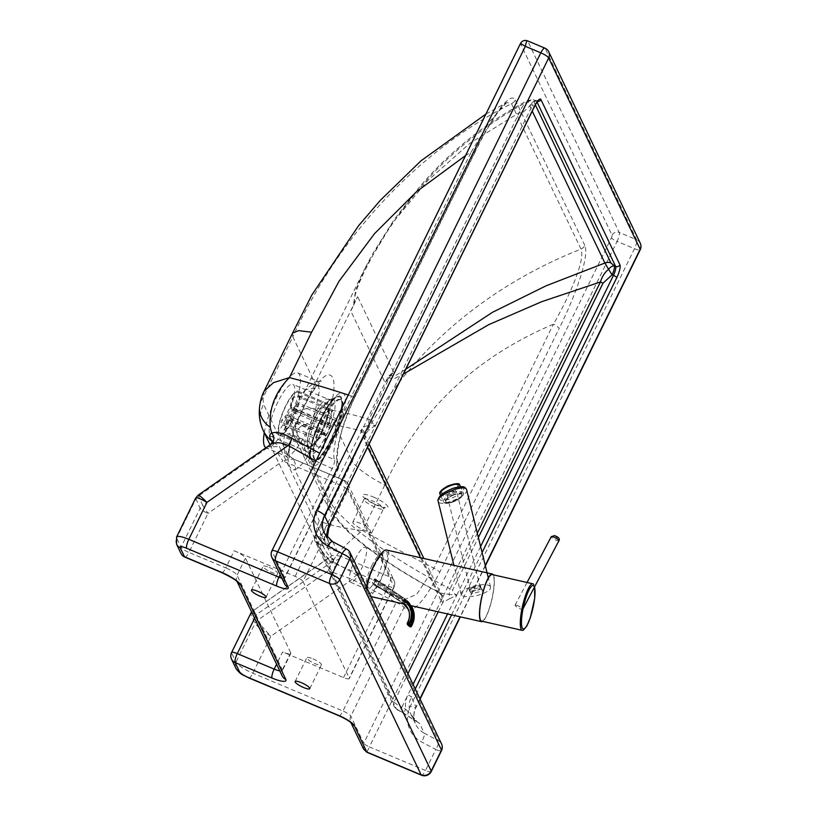 <?xml version="1.0" encoding="UTF-8"?>
<svg xmlns="http://www.w3.org/2000/svg" width="816" height="816" viewBox="0 0 816 816"><rect width="100%" height="100%" fill="white"/><g stroke="black" fill="none" stroke-linecap="round" stroke-linejoin="round"><path stroke-width="0.61" stroke-dasharray="4.08 3.06" d="M527.483 40.82L527.758 41.137A5.426 5.12 -25.6 0 0 520.588 43.87L520.506 43.432M363.712 749.384L363.783 743.254A5.426 1.163 -153.9 0 0 369.403 746.915L366.874 752.26M254.612 618.263L256.397 614.621L331.296 562.193L328.032 558.256L253.133 610.684L256.397 614.621A7.599 1.632 -153.9 0 0 252.256 613.316M366.058 526.045L371.494 533.307L368.761 531.706A10.853 2.326 26.1 0 1 357.908 526.952A10.853 2.326 26.1 0 1 352.828 522.067A10.853 2.326 26.1 0 1 366.058 526.045L344.301 480.553A7.599 1.938 112.8 0 0 343.975 480.216L294.566 459.469L344.301 480.553A7.599 7.16 154.4 0 1 347.81 490.069L394.016 586.704A7.599 7.16 -25.6 0 0 394.097 580.584A7.599 7.599 0 0 1 394.067 587.204L349.279 678.626A7.599 1.632 26.1 0 0 349.228 678.127L394.016 586.704A7.599 1.632 26.1 0 1 394.067 587.204A7.599 1.632 26.1 0 1 388.345 586.143L331.296 562.193C337.957 560 341.282 558.113 341.292 556.522C336.641 555.237 333.428 555.064 331.673 556.022L253.133 610.684A7.599 7.599 0 0 0 251.644 612.051M250.665 613.561A7.599 1.632 -153.9 0 0 250.716 614.06A7.599 7.16 -25.6 0 1 253.256 611.113L257.632 620.252C259.712 623.893 264.149 629.218 270.943 636.235C262.609 631.013 257.326 626.668 255.092 623.2L250.716 614.06L231.611 653.045A7.599 1.632 26.1 0 1 231.56 652.555M277.583 452.9L282.907 460.979L207.998 513.407L202.674 505.328L281.234 450.534L279.317 446.525L272.065 441.028M295.086 459.887L294.566 459.469C292.424 458.847 288.538 459.357 282.907 460.979L339.946 484.939A7.599 1.632 26.1 0 1 347.81 490.069L303.022 581.482L349.228 678.127M293.78 459.061L281.234 450.534L331.673 556.022L328.165 558.685M176.582 544.252A7.599 7.16 154.4 0 1 176.664 538.132L181.03 547.271L200.134 508.286A7.599 1.632 -153.9 0 0 207.998 513.407L188.894 552.401L225.808 567.895L234.202 550.759L295.157 576.361A7.599 1.632 26.1 0 1 303.022 581.482M270.218 444.751L268.709 446.913L279.317 446.525M349.279 678.626A7.599 1.632 26.1 0 1 343.546 677.566L282.601 651.974L276.593 664.224M352.828 522.067L364.007 499.249L364.099 497.311L374.054 503.921L384.979 507.542L383.5 508.807A10.853 2.326 -153.9 0 0 372.188 500.759A10.853 2.326 -153.9 0 0 364.007 499.249A10.853 2.326 -153.9 0 0 369.087 504.135A10.853 2.326 -153.9 0 0 379.94 508.888A10.853 2.326 -153.9 0 0 383.5 508.807L371.484 533.287L394.097 580.584A7.599 7.16 -25.6 0 0 390.517 577.198L341.292 556.522M355.266 559.042A18.992 4.855 -67.2 0 1 365.344 547.25A18.992 4.855 -67.2 0 1 362.467 566.641A18.992 4.855 -67.2 0 1 350.635 582.267A18.992 4.855 -67.2 0 1 355.266 559.042M231.53 659.175A7.599 7.16 154.4 0 1 231.611 653.045L235.987 662.194A16.279 3.488 -153.9 0 0 252.838 673.18L342.965 711.022L396.158 602.443L352.226 579.34L332.53 572.312A7.599 5.141 -65.9 0 0 333.163 561.673C328.328 559.419 326.767 558.297 328.46 558.307A32.558 30.692 154.4 0 1 318.944 547.046L328.083 558.919L328.46 558.307L333.601 560.041L331.673 556.022M333.601 560.041L328.032 570.976L332.53 572.312M198.115 495.22L202.674 505.328A7.599 7.16 154.4 0 0 200.134 508.286L195.646 498.086M248.809 677.902A7.599 1.938 -67.2 0 0 252.838 673.18L270.943 636.235L352.226 579.34A7.599 2.203 -56.5 0 1 357.153 575.178L374.972 585.643L400.564 598.026L403.033 600.311L416.782 594.272L433.888 568.15L553.401 324.207A7.599 1.632 26.1 0 1 559.195 328.379L439.681 572.332C423.004 603.86 411.111 615.601 404.032 607.563A7.599 1.632 26.1 0 0 396.158 602.443A7.599 1.958 -66.5 0 1 400.279 597.751A7.599 1.958 -66.5 0 1 400.564 598.026A7.599 7.211 150.1 0 1 404.032 607.563L350.829 716.152A7.599 7.16 -25.6 0 0 350.747 722.272L350.982 722.772M333.703 559.99A32.558 30.61 69.6 0 1 322.402 522.107C329.542 525.208 342.914 528.023 362.528 530.553C347.259 542.824 337.651 552.636 333.703 559.99L333.173 561.673L357.153 575.178M338.926 715.744A7.599 1.938 -67.2 0 0 342.965 711.022A7.599 1.632 26.1 0 1 350.829 716.152L363.783 743.254L611.449 237.742A2.173 0.551 112.8 0 0 612.071 235.192L520.588 43.87L271.983 551.279L284.631 577.728A7.599 1.632 26.1 0 1 284.682 578.228C283.897 582.104 283.856 583.97 284.549 583.848A7.599 7.16 154.4 0 1 284.631 577.728L337.834 469.139A7.599 7.109 -21.6 0 0 334.438 459.745A7.599 1.958 -66.5 0 1 332.153 468.578L280.174 574.688M355.317 395.913L474.841 151.96A7.599 1.632 26.1 0 1 474.892 152.459L355.368 396.413A7.599 1.632 26.1 0 0 355.317 395.913C340.782 425.177 333.112 459.224 337.834 469.139A7.599 1.632 26.1 0 1 337.885 469.639A7.599 7.599 0 0 0 338.12 463.498A7.599 7.109 -21.6 0 0 338.12 463.498C336.6 459.367 337.222 451.003 339.997 438.416C341.404 430.216 350.401 405.521 355.368 396.403A7.599 1.632 26.1 0 1 351.614 396.097C338.875 421.77 331.388 451.391 334.438 459.745L319.729 453.237M264.078 391.262L262.966 397.831L263.558 404.257A32.558 30.692 -25.6 0 0 263.211 430.491M272.065 441.272A32.558 30.692 -25.6 0 0 272.728 441.752M305.368 389.569A40.698 10.394 112.8 0 0 283.132 444.322L285.794 456.134L288.609 455.797A40.698 10.394 112.8 0 0 315.384 410.519L319.474 390.334L316.883 380.909L305.368 389.569L315.221 388.232L316.19 385.703L292.832 336.875L262.966 397.831A32.558 24.429 5.3 0 0 259.58 406.909M234.202 550.759A10.853 2.326 26.1 0 1 245.443 558.093L290.71 652.769A10.853 2.326 26.1 0 1 290.782 653.483A10.853 2.326 26.1 0 1 282.601 651.974M312.803 461.213A6.508 6.283 98.9 0 1 312.793 466.191A39.596 10.118 112.8 0 0 342.016 419.057A39.596 10.118 112.8 0 0 332.744 399.656A39.596 10.118 112.8 0 0 309.57 459.469A6.508 5.498 -1.8 0 0 310.274 456.827A6.508 5.498 -1.8 0 0 310.274 456.817A6.508 5.498 -1.8 0 0 309.958 455.267A34.996 8.935 -67.2 0 1 319.26 421.464A34.996 8.935 -67.2 0 1 336.692 396.76A34.996 8.935 -67.2 0 1 336.161 426.911A34.996 8.935 -67.2 0 1 312.803 461.213L310.6 459.102L309.958 455.267M420.485 557.716L441.262 601.188A7.599 7.16 -25.6 0 0 437.753 591.682L360.917 430.981L361.559 429.257C362.406 427.472 364.681 426.248 368.373 425.564L369.046 419.414L519.404 112.516C521.332 107.437 524.27 103.683 528.217 101.235L530.92 105.029L521.822 113.404A7.599 1.632 -153.9 0 0 519.404 112.516L469.955 143.259L427.431 180.866L392.037 223.513L364.303 269.647L355.664 289.966L353.328 305.867L357.592 296.626L294.015 426.931L328.348 498.729L387.661 377.675L389.089 375.768L395.74 375.472L405.797 369.199M277.919 401.9A28.223 7.211 112.8 0 0 271.045 436.407A28.223 7.211 112.8 0 0 288.619 413.182A28.223 7.211 112.8 0 0 292.903 384.377A28.223 7.211 112.8 0 0 277.919 401.9M283.132 444.322A10.853 7.956 -173.7 0 1 289.068 452.39A10.853 7.956 -173.7 0 1 287.956 455.267A51.551 13.168 -67.2 0 1 316.19 385.815M288.609 455.797A10.853 10.129 66.2 0 1 294.902 469.792C290.333 470.342 288.017 465.497 287.956 455.267L263.558 404.257M315.384 410.519C321.524 412.774 326.012 413.365 328.858 412.294L328.909 412.315C339.813 378.583 332.245 362.681 316.19 385.703M474.841 151.96C488.468 123.359 509.398 89.617 515.304 99.991A7.599 7.16 154.4 0 1 511.469 103.683C415.028 152.215 336.702 239.761 292.832 336.875L292.536 333.173M485.908 114.056L506.716 102.551L511.469 103.683L581.002 249.104C585.796 259.753 568.395 298.381 553.401 324.207C474.433 357.847 418.22 411.499 384.764 485.163C366.874 475.565 356.041 467.558 352.267 461.152L352.257 461.142C395.301 362.294 480.369 288.833 581.002 249.104A7.599 7.16 -25.6 0 0 584.848 245.412C589.784 257.744 573.209 300.563 559.195 328.379M270.076 444.853L318.944 547.046A32.558 30.692 154.4 0 1 318.934 547.036A32.558 30.692 154.4 0 1 319.291 520.812L322.402 522.107L352.267 461.152L328.909 412.315M264.272 432.715A40.698 10.394 -67.2 0 1 276.124 398.147A40.698 10.394 -67.2 0 1 297.728 372.861A40.698 10.394 -67.2 0 1 296.035 402.4A40.698 10.394 -67.2 0 1 266.22 447.913A40.698 10.394 -67.2 0 1 265.904 447.76M441.262 601.188L442.894 602.3A7.599 7.293 -92.9 0 0 439.824 592.926L438.916 592.589L441.344 595.068A7.599 7.16 -25.6 0 0 441.344 595.068L423.861 558.491M521.822 113.404L371.453 420.301A7.599 1.632 -153.9 0 0 369.046 419.414A174.522 37.403 26.1 0 0 292.862 415.477A174.522 37.403 26.1 0 0 294.015 426.931A10.853 10.231 -25.6 0 0 293.893 435.673A10.853 10.231 -25.6 0 0 299.023 440.507A163.669 35.078 -153.9 0 1 360.917 430.981A7.599 7.16 154.4 0 1 364.426 440.487L367.608 447.148M438.916 592.589L438.906 592.589C396.739 569.843 365.109 548.301 344.026 527.952L331.061 512.519L328.236 507.481A10.853 10.231 154.4 0 1 328.348 498.729A174.522 37.403 26.1 0 0 450.075 588.866L449.086 594.364L439.824 592.926L437.753 591.682A163.669 35.078 -153.9 0 1 333.356 512.315A10.853 10.231 154.4 0 1 328.236 507.481L293.893 435.673C290.343 427.043 289.996 420.311 292.862 415.477L364.303 269.647M361.559 429.257A7.599 6.191 -179 0 1 364.721 434.377A7.599 6.191 -179 0 1 364.721 434.398A7.599 6.191 -179 0 1 363.905 437.101L364.426 440.487M438.223 611.837L442.894 602.3L449.463 598.832A7.599 3.315 -85.5 0 0 449.086 594.364L456.817 595.068L447.566 613.958M329.195 525.555A3.254 0.694 26.1 0 1 326.737 525.106A24.959 23.531 154.4 0 0 324.646 539.549C327.022 543.966 331.296 548.015 337.467 551.687L322.657 545.731A5.426 1.489 118.1 0 1 324.646 539.549L320.698 537.438L375.635 425.299L368.373 425.564A7.599 4.733 -109.9 0 1 368.74 430.042L364.619 435.04L315.047 536.214C315.588 535.633 317.475 536.041 320.698 537.438A5.426 1.489 118.1 0 0 318.709 543.629L317.179 543.293L396.168 708.492L398.33 710.134A5.426 1.489 118.1 0 0 398.545 710.369A5.426 1.489 118.1 0 0 401.88 707.207C397.759 705.238 395.168 703.474 394.097 701.903L315.098 536.704A5.426 5.12 -25.6 0 0 317.179 543.293M449.463 598.832L456.817 595.068C454.359 594.048 452.962 592.375 452.635 590.07L478.38 537.53M371.453 420.301C371.78 422.606 373.177 424.279 375.635 425.299L368.74 430.042M398.33 710.134L402.278 712.235A5.426 1.489 118.1 0 0 402.482 712.47A5.426 1.489 118.1 0 0 402.492 712.47A5.426 1.489 118.1 0 0 405.827 709.318L401.88 707.207L407.918 694.875A3.254 0.694 26.1 0 1 411.295 697.078L415.262 688.959M402.278 712.235L419.587 723.415L417.364 721.997L405.827 709.318A24.959 23.531 -25.6 0 1 407.918 694.875L413.069 684.369M535.327 104.866L533.705 101.47A7.599 7.16 -25.6 0 0 527.656 101.531L532.236 111.119M533.705 101.47L535.276 100.643A7.599 6.528 94.4 0 0 532.593 99.736A7.599 6.528 94.4 0 0 532.583 99.736A7.599 6.528 94.4 0 0 528.217 101.235L527.656 101.531L528.217 101.235M389.089 375.768L393.577 371.861L385.142 382.806L350.809 311.008L353.328 305.867M354.481 303.389C353.002 293.168 364.711 270.004 374.483 252.44C385.407 233.203 398.126 214.669 412.621 196.85C443.629 158.069 481.97 126.296 527.656 101.531M387.661 377.675L393.873 378.787L403.441 374.024M312.946 658.849A8.14 1.744 26.1 0 1 321.433 664.877A8.14 1.744 26.1 0 1 313.354 662.857A8.14 1.744 26.1 0 1 306.806 657.716A8.14 1.744 26.1 0 1 312.946 658.849M269.239 567.426A8.14 1.744 26.1 0 1 277.715 573.464A8.14 1.744 26.1 0 1 269.637 571.445A8.14 1.744 26.1 0 1 263.099 566.294A8.14 1.744 26.1 0 1 269.239 567.426M506.716 102.551L501.106 107.998L494.425 117.198C487.774 127.541 481.256 139.291 474.892 152.459A7.599 1.632 26.1 0 1 471.128 152.153L351.614 396.097A414.538 88.842 -153.9 0 0 348.269 394.995M506.705 102.561L489.896 121.268L471.128 152.153L465.579 155.54M523.331 630.136A23.878 5.12 102.8 0 0 532.552 608.216A23.878 5.12 102.8 0 0 533.705 584.45L534.653 586.704M481.613 621.129A23.878 5.12 102.8 0 0 491.895 598.975A23.878 5.12 102.8 0 0 492.191 574.566M493.262 574.801A24.419 5.233 -77.2 0 1 492.007 599.005A24.419 5.233 -77.2 0 1 482.684 621.374M366.486 586.949L366.639 594.701L367.924 595.864C375.401 598.781 395.046 550.729 386.662 550.035M516.528 605.237A4.345 0.898 -152.2 0 0 515.069 605.197A4.345 0.898 -152.2 0 0 518.486 608.012A4.345 0.898 -152.2 0 0 522.74 609.256A4.345 0.898 -152.2 0 0 520.781 607.288A4.345 0.898 -152.2 0 0 516.528 605.237M470.618 591.988L481.97 588.917L480.206 585.215L468.843 588.285L471.107 593.977L469.333 590.274L480.695 587.214L482.47 590.917L471.107 593.977M482.47 590.917L481.97 588.917M480.695 587.214L480.206 585.215M469.333 590.274L468.843 588.285M474.596 587.163A5.08 1.663 166.2 0 0 470.393 589.907A5.08 1.663 166.2 0 0 475.728 590.305A5.08 1.663 166.2 0 0 480.267 587.479A5.08 1.663 166.2 0 0 480.226 587.367A5.08 1.663 166.2 0 0 474.596 587.163M466.64 489.835C468.904 495.944 439.049 507.96 438.172 501.31M456.603 491.405C452.747 490.804 449.606 492.201 447.168 495.587C447.474 497.831 457.399 493.558 456.644 491.507L456.603 491.405M490.457 586.735A15.198 4.967 166.2 0 0 474.127 585.98A15.198 4.967 166.2 0 0 461.06 594.313A15.198 4.967 166.2 0 0 478.003 595.252A15.198 4.967 166.2 0 0 490.569 587.051A15.198 4.967 166.2 0 0 490.457 586.735M409.071 626.117L409.775 625.525L410.642 626.096L409.958 626.698M407.663 624.852L407.612 624.75A1.081 1.02 154.4 0 1 407.653 623.822L409.775 625.525A18.89 17.809 154.4 0 0 404.654 602.269A2.173 0.632 -56.4 0 1 403.145 603.432L372.871 583.307A2.173 0.632 123.6 0 0 374.391 582.145L375.503 580.105L374.881 578.799L373.453 580.196A2.173 0.632 123.6 0 0 372.494 582.563L372.8 583.216A2.173 0.632 123.6 0 0 372.871 583.307M448.025 486.346A8.68 2.897 155.6 0 0 441.629 492.425A8.68 2.897 155.6 0 0 450.738 491.467A8.68 2.897 155.6 0 0 457.439 485.245A8.68 2.897 155.6 0 0 448.025 486.346M452.258 495.659A8.68 2.897 -24.4 0 1 461.672 494.567A8.68 2.897 -24.4 0 1 454.961 500.789A8.68 2.897 -24.4 0 1 445.862 501.738A8.68 2.897 -24.4 0 1 452.258 495.659M292.424 420.403A23.878 6.1 112.8 0 0 298.228 391.211A23.878 6.1 112.8 0 0 283.356 410.866A23.878 6.1 112.8 0 0 279.735 435.234A23.878 6.1 112.8 0 0 292.424 420.403M292.261 420.077A22.797 5.824 112.8 0 0 297.809 392.21A22.797 5.824 112.8 0 0 283.611 410.968A22.797 5.824 112.8 0 0 280.153 434.234A22.797 5.824 112.8 0 0 292.261 420.077M321.443 432.592A23.878 6.1 112.8 0 0 327.247 403.4A23.878 6.1 112.8 0 0 324.86 403.859A23.878 6.1 112.8 0 0 312.385 423.045A23.878 6.1 112.8 0 0 307.418 445.393A23.878 6.1 112.8 0 0 308.764 447.423A23.878 6.1 112.8 0 0 321.443 432.592M331.367 439.538A35.486 9.068 112.8 0 0 342.077 406.786A35.486 9.068 112.8 0 0 336.447 396.841A35.486 9.068 112.8 0 0 317.893 425.36A35.486 9.068 112.8 0 0 310.519 458.582A35.486 9.068 112.8 0 0 331.367 439.538M331.235 439.283A34.619 8.843 112.8 0 0 341.68 407.327A34.619 8.843 112.8 0 0 336.192 397.627A34.619 8.843 112.8 0 0 318.097 425.452A34.619 8.843 112.8 0 0 310.906 457.847A34.619 8.843 112.8 0 0 331.235 439.283M321.137 432.194A22.797 5.824 112.8 0 0 326.675 404.328A22.797 5.824 112.8 0 0 324.401 404.777A22.797 5.824 112.8 0 0 312.487 423.096A22.797 5.824 112.8 0 0 307.744 444.424A22.797 5.824 112.8 0 0 309.029 446.362A22.797 5.824 112.8 0 0 321.137 432.194M285.906 427.135C285.539 430.001 286.783 432.184 289.66 433.684A22.797 5.824 -67.2 0 1 288.772 434.581C285.906 433.082 284.651 430.899 285.029 428.033A17.36 4.437 112.8 0 0 285.906 427.135L288.089 418.078A6.508 1.663 112.8 0 0 291.322 411.448L295.759 406.939A17.36 4.437 112.8 0 0 296.188 405.144C297.82 403.9 300.166 403.828 303.236 404.93A22.797 5.824 -67.2 0 1 302.807 406.725C299.737 405.634 297.391 405.705 295.759 406.939M322.636 448.8A22.797 5.824 112.8 0 0 323.524 447.902L326.788 434.336A6.508 1.663 112.8 0 0 330.021 427.696L336.671 420.954A22.797 5.824 112.8 0 0 337.1 419.149L330.449 425.901L291.751 409.642A6.508 1.663 112.8 0 0 291.445 407.194A6.508 1.663 112.8 0 0 290.649 407.419L329.348 423.667L332.602 410.101L298.748 395.882L293.913 396.464L292.822 398.361A17.36 4.437 112.8 0 0 291.944 399.259L289.762 408.316A6.508 1.663 112.8 0 0 286.528 414.946L325.227 431.195L318.577 437.947L284.713 423.728C281.908 422.362 281.03 420.934 282.091 419.455A17.36 4.437 112.8 0 0 281.653 421.26L286.09 416.752A6.508 1.663 112.8 0 0 286.406 419.2A6.508 1.663 112.8 0 0 287.201 418.975L325.9 435.224L322.636 448.8L288.772 434.581M287.201 418.975L285.029 428.033M323.524 447.902L289.66 433.684M318.577 437.947A22.797 5.824 112.8 0 0 318.138 439.753L284.284 425.534C281.469 424.167 280.602 422.739 281.653 421.26L282.091 419.455L286.528 414.946M291.944 399.259L292.822 397.576L297.86 396.78A22.797 5.824 -67.2 0 1 298.748 395.882M290.649 407.419L292.822 398.361M332.602 410.101A22.797 5.824 112.8 0 0 331.724 410.999L297.86 396.78M336.671 420.954L302.807 406.725M330.021 427.696L291.322 411.448M337.1 419.149L303.236 404.93M331.724 410.999L328.46 424.565L289.762 408.316M330.449 425.901A6.508 1.663 112.8 0 0 330.143 423.443A6.508 1.663 112.8 0 0 329.348 423.667M318.138 439.753L324.799 433L286.09 416.752M296.188 405.144L291.751 409.642M328.46 424.565A6.508 1.663 112.8 0 0 325.227 431.195M326.788 434.336L288.089 418.078M332.306 439.232A32.558 8.313 112.8 0 0 340.231 399.432A32.558 8.313 112.8 0 0 319.954 426.227A32.558 8.313 112.8 0 0 315.017 459.469A32.558 8.313 112.8 0 0 332.306 439.232M324.799 433A6.508 1.663 112.8 0 0 325.105 435.458A6.508 1.663 112.8 0 0 325.9 435.224M333.101 439.569A32.558 8.313 112.8 0 0 342.261 413.62A32.558 8.313 112.8 0 0 341.027 399.758A32.558 8.313 112.8 0 0 322.198 423.239A32.558 8.313 112.8 0 0 314.425 458.347A32.558 8.313 112.8 0 0 315.812 459.806A32.558 8.313 112.8 0 0 326.573 450.983A32.558 8.313 112.8 0 0 333.101 439.569M544.843 48.113A7.599 1.938 -67.2 0 1 545.17 48.45L527.758 41.137L619.242 232.458L636.653 239.771L545.17 48.45A7.599 7.16 -25.6 0 1 548.76 51.836M431.246 771.538A7.599 1.632 -153.9 0 1 425.513 770.477L435.795 749.506L421.495 741.877A29.305 27.632 154.4 0 1 410.295 706.309L634.481 248.717L617.069 241.403L369.403 746.915L425.513 770.477A7.599 1.938 -67.2 0 1 421.484 775.2M328.032 570.976L257.632 620.252A7.599 7.16 -25.6 0 0 255.092 623.2L235.987 662.194A7.599 7.16 -25.6 0 0 235.906 668.314M350.758 722.313A7.599 7.16 -25.6 0 0 351.043 722.833M271.901 557.399A7.599 7.16 -25.6 0 1 271.983 551.279A7.599 1.632 26.1 0 1 271.932 550.78M640.244 243.158A7.599 7.16 -25.6 0 0 636.653 239.771A7.599 1.938 112.8 0 1 634.481 248.717A7.599 1.632 -153.9 0 0 640.213 249.778M441.558 743.947A7.599 7.16 -25.6 0 0 438.569 740.846A7.599 2.081 118.1 0 1 435.795 749.506A7.599 1.632 -153.9 0 0 441.527 750.567M612.071 235.192A5.426 5.12 -25.6 0 1 619.242 232.458A7.599 1.938 -67.2 0 1 617.069 241.403A5.426 1.163 26.1 0 1 611.449 237.742M184.865 557.114A7.599 1.938 -67.2 0 0 188.894 552.401A7.599 1.632 26.1 0 1 181.03 547.271A7.599 7.16 -25.6 0 0 180.948 553.391M176.552 537.061A16.279 3.488 -153.9 0 0 176.664 538.132L195.758 499.137A7.599 7.16 154.4 0 1 198.298 496.189L268.709 446.913M315.874 461.101L332.153 468.578A7.599 1.632 26.1 0 0 337.885 469.639L284.682 578.228A7.599 1.632 26.1 0 1 281.846 578.197M221.768 572.618A7.599 1.938 112.8 0 0 225.808 567.895A10.853 2.326 26.1 0 1 237.048 575.229L282.316 669.905A7.599 7.16 -25.6 0 0 282.234 676.025C281.591 675.974 281.642 674.169 282.387 670.619A10.853 2.326 26.1 0 1 279.786 670.905M295.157 576.361L339.946 484.939A7.599 1.938 112.8 0 1 343.975 480.216A7.599 7.599 0 0 1 347.891 483.939L370.505 531.247M343.546 677.566L388.345 586.143A7.599 1.938 112.8 0 0 390.517 577.198L368.761 531.706M515.304 99.991L584.848 245.412M237.17 581.747A7.599 7.16 154.4 0 1 237.048 575.229L245.443 558.093M290.71 652.769L282.316 669.905A10.853 2.326 26.1 0 1 282.387 670.619L290.782 653.483M373.116 496.924A14.107 3.019 26.1 0 1 387.059 507.868A14.107 3.019 26.1 0 1 365.272 498.719A14.107 3.019 26.1 0 1 373.116 496.924M299.023 440.507L333.356 512.315M317.138 417.914A30.131 7.691 112.8 0 0 308.346 452.982A30.131 7.691 112.8 0 0 310.274 454.879A30.131 7.691 112.8 0 0 330.378 425.35A30.131 7.691 112.8 0 0 330.837 399.401A30.131 7.691 112.8 0 0 317.138 417.914M313.303 416.762A28.223 7.211 -67.2 0 1 328.287 399.238A28.223 7.211 -67.2 0 1 324.013 428.043A28.223 7.211 -67.2 0 1 306.439 451.268A28.223 7.211 -67.2 0 1 313.303 416.762M328.858 412.294A51.551 13.168 -67.2 0 1 294.902 469.792L319.291 520.812M396.168 708.492A5.426 5.12 154.4 0 1 394.036 706.279C396.392 709.145 397.892 710.512 398.545 710.369L417.374 721.997L411.06 714.561A21.706 20.461 154.4 0 0 419.587 723.415L424.269 733.217L438.569 740.846L347.086 549.525A7.599 7.16 154.4 0 1 350.064 552.626M332.489 541.569A7.599 2.081 -61.9 0 1 332.785 541.895L347.086 549.525A7.599 2.081 118.1 0 0 346.79 549.199M322.657 545.731L318.709 543.629M332.785 541.895L337.467 551.687A21.706 20.461 -25.6 0 1 328.94 542.834L324.258 533.042A21.706 20.461 154.4 0 0 332.785 541.895M364.721 434.377L315.047 536.214C314.384 538.917 314.374 540.539 315.047 541.079L394.036 706.279A5.426 5.12 154.4 0 1 394.097 701.903L407.939 673.649M327.287 537.54A21.706 20.461 -25.6 0 0 328.94 542.834L327.308 537.56M374.146 566.192A22.246 5.681 112.8 0 0 370.658 593.13A22.246 5.681 112.8 0 0 387.223 559.327A22.246 5.681 112.8 0 0 374.146 566.192M485.255 565.457L460.102 616.804M419.944 698.761L415.976 706.87A7.599 1.632 26.1 0 1 416.027 707.37A7.599 1.632 26.1 0 1 410.295 706.309M420.097 699.067L416.027 707.37C413.324 713.215 413.233 718.876 415.742 724.353L411.06 714.561A21.706 20.461 154.4 0 1 411.295 697.078L415.976 706.87A21.706 20.461 -25.6 0 0 415.742 724.353A21.706 20.461 -25.6 0 0 424.269 733.217A7.599 2.081 -61.9 0 1 421.495 741.877M480.593 546.536L456.817 595.068M451.564 614.866L482.083 552.575M537.571 101.449A3.254 3.07 154.4 0 1 536.632 101.215L537.05 102.102M534.725 106.049A3.254 0.694 26.1 0 1 532.267 105.59A7.599 1.938 -67.2 0 1 536.306 100.878A7.599 1.938 -67.2 0 1 536.632 101.215L535.276 100.643A7.599 1.938 112.8 0 0 534.949 100.307A7.599 1.938 112.8 0 0 530.92 105.029L532.267 105.59L375.635 425.299M477.329 533.236L450.075 588.866A7.599 1.632 -153.9 0 0 452.635 590.07M393.577 371.861L357.592 296.626M384.764 485.163L362.528 530.553A414.538 88.842 -153.9 0 0 433.888 568.15A7.599 1.632 26.1 0 1 439.681 572.332M371.708 565.957A18.992 4.855 -67.2 0 1 381.796 554.156A18.992 4.855 -67.2 0 1 378.91 573.546A18.992 4.855 -67.2 0 1 367.088 589.183A18.992 4.855 -67.2 0 1 371.708 565.957M554.921 535.806L557.308 537.785L554.921 535.806M558.96 540.702A4.345 0.898 27.8 0 1 554.707 539.468A4.345 0.898 27.8 0 1 551.279 536.642M463.59 488.213C461.336 483.184 437.029 494.292 439.528 499.198C441.782 504.227 466.089 493.119 463.59 488.213M407.449 622.985A16.718 15.769 154.4 0 1 407.347 623.169L407.653 623.822A16.718 15.769 -25.6 0 0 408.337 609.379A16.718 15.769 -25.6 0 0 408.173 609.052L408.031 608.726M375.503 580.105L405.705 600.178L405.226 601.372A20.074 18.931 -25.6 0 1 410.642 626.096L411.356 626.351M372.494 582.563L402.757 602.687A2.173 0.632 -56.4 0 1 403.716 600.321L373.453 580.196M374.085 579.329L404.287 599.413L405.042 598.832L405.705 600.178A21.165 19.951 154.4 0 1 412.376 607.818M405.226 601.372L375.023 581.288M374.85 578.758L405.042 598.832L411.754 606.523A21.165 19.951 -25.6 0 0 405.083 598.873L374.881 578.799M404.654 602.269L374.391 582.145M403.073 603.34L372.8 583.216M459.847 485.285A10.853 3.621 -24.4 0 1 451.452 493.058A10.853 3.621 -24.4 0 1 440.079 494.251M447.841 486.03A9.772 3.254 155.6 0 0 442.741 493.833A9.772 3.254 155.6 0 0 458.041 486.642A9.772 3.254 155.6 0 0 447.841 486.03M451.462 494.108A10.853 3.621 155.6 0 0 443.465 501.707A10.853 3.621 155.6 0 0 454.838 500.514A10.853 3.621 155.6 0 0 463.223 492.731A10.853 3.621 155.6 0 0 451.462 494.108M452.074 495.353A9.772 3.254 -24.4 0 1 462.264 495.955A9.772 3.254 -24.4 0 1 446.964 503.146A9.772 3.254 -24.4 0 1 452.074 495.353M284.284 425.534A22.797 5.824 -67.2 0 1 284.713 423.728M403.838 600.933A7.599 7.599 0 0 0 400.279 597.751L374.993 585.653L403.838 600.933M328.073 558.919C330.48 561.184 330.959 564.172 329.501 567.895M271.952 440.314L276.236 444.618M271.045 436.407L306.439 451.268L308.346 452.982L310.6 459.102L310.274 456.817C308.009 443.516 330.409 397.055 336.692 396.76L330.837 399.401L328.287 399.238L292.903 384.377M315.221 388.232C303.94 402.665 290.414 436.091 289.068 452.39L289.364 459.286L285.794 456.134L266.22 447.913M297.728 372.861L316.883 380.909C316.71 381.49 321.524 381.48 321.555 381.123L315.343 388.059M369.128 444.047L364.721 434.398M485.357 565.855L460.367 616.865M538.172 100.868L534.949 100.307A7.599 7.599 0 0 0 532.593 99.736L527.105 100.715C484.796 123.481 448.749 152.49 418.955 187.731L394.403 219.259L372.402 254.215L364.324 269.606M350.635 582.267L367.812 589.774L367.812 585.429C368.669 579.829 370.78 573.485 374.167 566.406C380.766 553.738 382.939 554.401 382.735 554.258L365.344 547.25M266.057 597.261L277.715 573.464M251.44 590.101L263.099 566.294M309.774 688.673L321.433 664.877M295.147 681.513L306.806 657.716M367.924 595.864L371.086 596.588M404.032 604.064L411.346 605.727M522.74 609.256L523.087 608.614M515.069 605.197L527.065 582.481M490.569 587.051L488.305 577.85M461.06 594.313L453.92 565.315M480.267 587.479L456.644 491.507M470.393 589.907L447.168 495.587M440.65 495.526L443.465 501.707C444.526 502.931 445.587 505.563 457.541 499.943C462.499 496.72 464.386 494.312 463.223 492.731L460.469 486.673M441.629 492.425L445.862 501.738M457.439 485.245L461.672 494.567M279.735 435.234L308.764 447.423M298.228 391.211L327.247 403.4M307.418 445.393L310.519 458.582M324.86 403.859L336.447 396.841M307.744 444.424L310.906 457.847M324.401 404.777L336.192 397.627M280.153 434.234L309.029 446.362M297.809 392.21L326.675 404.328M292.822 397.576L293.913 396.464M330.143 423.443L291.445 407.194M325.105 435.458L286.406 419.2M315.017 459.469L315.812 459.806M340.231 399.432L341.027 399.758M342.261 413.62L334.091 437.968L326.573 450.983"/><path stroke-width="1.22" d="M520.506 43.432L271.932 550.78A7.599 1.632 26.1 0 1 277.664 551.84A7.599 1.938 112.8 0 0 275.492 560.786L329.674 583.542A7.599 1.938 -67.2 0 1 331.847 574.586L277.664 551.84L525.331 46.328C526.045 42.636 526.759 40.8 527.483 40.82C524.464 39.862 522.138 40.729 520.506 43.432L525.331 46.328L540.814 52.826A7.599 1.938 -67.2 0 1 544.843 48.113L527.483 40.82M366.874 752.27L421.484 775.2A7.599 1.938 -67.2 0 1 421.158 774.863A7.599 7.16 -25.6 0 0 431.195 771.038L339.711 579.717A7.599 7.16 154.4 0 1 329.674 583.542L421.158 774.863L366.976 752.107L363.579 749.119L366.874 752.27L354.338 725.659A15.198 3.254 -153.9 0 0 338.599 715.408L248.482 677.566A8.68 1.856 26.1 0 1 239.496 671.701L235.12 662.561A7.599 7.16 154.4 0 1 231.53 659.175L235.906 668.314A7.599 7.16 -25.6 0 0 239.496 671.701M301.288 682.645A8.14 1.744 -153.9 0 0 295.147 681.513A8.14 1.744 -153.9 0 0 301.696 686.664A8.14 1.744 -153.9 0 0 309.774 688.673A8.14 1.744 -153.9 0 0 301.288 682.645M257.57 591.233A8.14 1.744 -153.9 0 0 251.44 590.101A8.14 1.744 -153.9 0 0 257.978 595.241A8.14 1.744 -153.9 0 0 266.057 597.261A8.14 1.744 -153.9 0 0 257.57 591.233M180.173 547.638A7.599 7.16 154.4 0 1 176.582 544.252L180.948 553.391A7.599 7.16 -25.6 0 0 184.538 556.777L180.173 547.638A8.68 1.856 26.1 0 1 186.66 548.27A7.599 1.938 -67.2 0 1 188.833 539.325L206.938 502.381C201.991 497.444 199.053 495.047 198.145 495.2L195.626 498.148C196.656 497.158 200.43 498.566 206.938 502.381L288.211 445.485L315.874 461.101M319.729 453.237L291.679 438.253A7.599 2.203 -56.5 0 1 288.211 445.485C281.479 442.415 275.818 441.966 271.238 444.128A7.599 6.681 -114.2 0 0 271.657 433.041C268.719 434.744 269.066 437.651 272.728 441.752M291.679 438.253C283.427 433.245 276.757 431.511 271.657 433.041L270.269 427.339C268.801 408.653 275.176 392.068 289.394 377.604L273.513 382.633L264.078 391.262L292.556 333.152L298.636 330.633L311.63 332.214L338.946 281.398L374.391 233.794L416.701 191.536L465.579 155.54M270.218 444.751L271.238 444.128M270.076 444.853L263.211 430.491A32.558 30.692 -25.6 0 0 263.211 430.501A32.558 30.692 -25.6 0 0 272.065 441.272M259.58 406.909A32.558 24.429 5.3 0 0 259.57 406.98A32.558 24.429 5.3 0 0 259.57 406.99A32.558 24.429 5.3 0 0 270.269 427.339M265.904 447.76A40.698 10.394 -67.2 0 1 264.272 432.715M478.38 537.53L603.004 283.172L612.102 274.798L608.583 269.29A7.599 3.866 123.5 0 1 614.275 265.853L610.929 262.966A7.599 7.16 -25.6 0 0 604.88 263.027L608.583 269.29C604.86 272.228 602.147 276.451 600.433 281.969L477.329 533.236M603.004 283.172A7.599 1.632 26.1 0 1 600.433 281.969L541.753 301.665L488.855 324.605L403.441 374.024M532.236 111.119L604.88 263.027L546.016 285.835L492.599 312.232L405.797 369.199M533.705 584.45A23.878 5.12 102.8 0 0 532.838 583.797A23.878 5.12 102.8 0 0 523.301 602.881A23.878 5.12 102.8 0 0 521.149 629.258A23.878 5.12 102.8 0 0 522.271 630.36A23.878 5.12 102.8 0 0 523.331 630.136L526.82 626.015L530.339 617.712L534.674 598.516L534.653 586.704M532.838 583.797L492.191 574.566A23.878 5.12 102.8 0 0 482.654 593.65A23.878 5.12 102.8 0 0 480.491 620.027A23.878 5.12 102.8 0 0 481.613 621.129L522.271 630.36M482.684 621.374A24.419 5.233 -77.2 0 1 481.501 621.659A24.419 5.233 -77.2 0 1 480.349 620.527A24.419 5.233 -77.2 0 1 482.552 593.558A24.419 5.233 -77.2 0 1 492.313 574.036A24.419 5.233 -77.2 0 1 493.262 574.801M492.313 574.036L386.662 550.035C381.908 548.046 368.567 572.465 366.486 586.949M466.528 489.508L466.395 489.141C464.885 487.621 465.069 484.806 452.717 488.417C445.138 491.742 440.722 494.537 439.498 496.822C438.07 499.025 437.631 500.514 438.161 501.289C435.968 495.404 464.528 483.541 466.528 489.508M409.958 626.698L409.071 626.117M403.716 600.321A18.89 17.809 -25.6 0 1 408.836 623.567L408.357 624.75L409.224 625.331L409.714 624.148L407.347 623.169A1.081 1.02 -25.6 0 0 407.296 624.107L407.296 624.107A1.081 1.02 -25.6 0 0 407.643 624.495L408.357 624.75M408.979 626.056L407.949 625.148A1.081 1.02 154.4 0 1 407.612 624.76L407.347 623.169M316.628 510.418A29.305 27.632 -25.6 0 0 327.828 545.986A7.599 2.081 -61.9 0 1 332.489 541.569L324.258 533.042A21.706 20.461 154.4 0 1 324.493 515.549A7.599 1.632 26.1 0 0 316.628 510.418L540.814 52.826A7.599 1.632 26.1 0 1 548.678 57.956A7.599 7.16 -25.6 0 0 548.76 51.836A7.599 7.599 0 0 0 544.843 48.113M252.256 613.316A7.599 1.632 -153.9 0 0 250.665 613.561L231.56 652.555A7.599 1.632 26.1 0 1 237.293 653.606L254.612 618.263M350.758 722.313A7.599 7.16 -25.6 0 1 350.747 722.272L351.145 722.935C349.523 721.181 345.454 718.784 338.926 715.744L248.809 677.902A7.599 1.938 -67.2 0 1 248.482 677.566M351.043 722.833A7.599 7.16 -25.6 0 0 354.338 725.659M272.034 678.055L235.12 662.561A7.599 1.938 -67.2 0 1 237.293 653.606L274.207 669.11A7.599 1.938 112.8 0 0 272.034 678.055A18.452 3.958 -153.9 0 0 285.824 679.412L240.547 584.735A18.452 3.958 -153.9 0 0 221.452 572.281L184.538 556.777A7.599 1.938 -67.2 0 0 184.865 557.114A7.599 7.599 0 0 1 180.948 553.391M421.484 775.2A7.599 7.599 0 0 0 431.246 771.538A7.599 1.632 -153.9 0 0 431.195 771.038L441.476 750.067A7.599 7.16 -25.6 0 0 441.558 743.947L350.064 552.626A7.599 7.16 154.4 0 1 349.982 558.746A7.599 1.632 -153.9 0 0 342.118 553.615L331.847 574.586A7.599 1.632 -153.9 0 1 339.711 579.717L349.982 558.746L441.476 750.067A7.599 1.632 -153.9 0 1 441.527 750.567A7.599 7.599 0 0 0 441.558 743.947M271.901 557.399A7.599 7.16 -25.6 0 0 275.492 560.786L288.14 587.234A7.599 7.16 154.4 0 1 284.549 583.848L271.901 557.399A7.599 7.599 0 0 1 271.932 550.78M482.083 552.575L616.825 277.562A10.853 2.774 112.8 0 0 619.925 264.782L540.926 99.583A10.853 2.774 112.8 0 0 534.704 105.835L329.174 525.341L324.493 515.549L548.678 57.956L640.162 249.278A7.599 7.16 -25.6 0 0 640.244 243.158L548.76 51.836M327.828 545.986L342.118 553.615A7.599 2.081 118.1 0 1 346.79 549.199A7.599 7.599 0 0 1 350.064 552.626M186.66 548.27L276.777 586.123A7.599 1.938 -67.2 0 1 278.95 577.167L188.833 539.325A16.279 3.488 -153.9 0 0 176.552 537.061L176.582 544.252M281.846 578.197A7.599 1.632 26.1 0 1 278.95 577.167L280.174 574.688M276.777 586.123A15.198 3.254 -153.9 0 0 288.14 587.234M221.452 572.281A7.599 1.938 112.8 0 0 221.768 572.618L184.865 557.114M276.593 664.224L274.207 669.11A10.853 2.326 26.1 0 0 279.786 670.905M348.269 394.995A414.538 88.842 -153.9 0 0 289.394 377.604L311.63 332.214M237.14 581.706L282.234 676.025A7.599 7.16 -25.6 0 0 285.824 679.412M240.547 584.735A7.599 7.16 154.4 0 1 237.17 581.747M367.608 447.148L420.485 557.716M327.287 537.54A21.706 20.461 -25.6 0 1 329.174 525.341A3.254 0.694 26.1 0 1 329.195 525.555L327.308 537.56M438.223 611.837L407.939 673.649M485.357 565.855L640.213 249.778A7.599 1.632 -153.9 0 0 640.162 249.278L485.255 565.457M460.102 616.804L419.944 698.761M616.825 277.562A3.254 0.694 -153.9 0 0 613.448 275.369L480.593 546.536M447.566 613.958L413.069 684.369M415.262 688.959L451.564 614.866M619.925 264.782A3.254 3.07 154.4 0 1 615.621 266.414A7.599 1.938 -67.2 0 1 613.448 275.369L612.102 274.798A7.599 1.938 112.8 0 0 614.275 265.853L615.621 266.414L537.05 102.102M540.926 99.583A3.254 3.07 154.4 0 1 537.571 101.449M534.704 105.835A3.254 0.694 26.1 0 1 534.725 106.049C538.172 99.736 537.632 101.755 538.172 100.868L537.591 101.051M610.929 262.966L535.327 104.866M522.281 627.902A22.246 4.774 -77.2 0 1 528.462 591.11A22.246 4.774 -77.2 0 1 534.011 602.698A22.246 4.774 -77.2 0 1 522.281 627.902M552.748 536.693A4.345 0.898 27.8 0 1 557.002 538.733A4.345 0.898 27.8 0 1 558.96 540.702C560.092 538.825 558.623 537.122 554.554 535.602L551.279 536.642A4.345 0.898 27.8 0 1 552.748 536.693M407.612 624.76L409.887 626.678A1.081 1.081 0 0 0 411.427 626.321L411.417 626.249A1.081 1.02 154.4 0 1 409.856 626.637L409.224 625.331A1.081 1.02 -25.6 0 0 410.795 624.944L409.714 624.148A20.074 18.931 154.4 0 0 404.287 599.413M407.949 625.148L407.643 624.495M411.356 626.351L411.427 626.321C414.824 620.18 415.14 614.02 412.376 607.818A21.165 19.951 154.4 0 1 411.417 626.249L410.795 624.944A21.165 19.951 -25.6 0 0 411.754 606.523L412.376 607.818M408.173 609.052A16.718 15.769 -25.6 0 0 403.073 603.34L402.757 602.687A16.718 15.769 154.4 0 1 408.031 608.726A16.718 15.769 154.4 0 1 407.449 622.985M408.337 609.379L403.145 603.432A2.173 0.632 -56.4 0 1 403.073 603.34M448.076 486.652A10.853 3.621 -24.4 0 1 459.847 485.285C459.775 482.909 455.756 483.143 447.8 485.989C441.221 489.743 438.641 492.507 440.079 494.251A10.853 3.621 -24.4 0 1 448.076 486.652M248.809 677.902C243.556 674.934 240.73 675.271 235.906 668.314M363.589 749.139L350.982 722.772M231.56 652.555A7.599 7.599 0 0 0 231.53 659.175M251.644 612.051A7.599 7.599 0 0 0 250.665 613.561M431.246 771.538L441.527 750.567M270.29 444.7C271.85 443.047 272.401 441.589 271.952 440.314M263.211 430.501C260.151 423.596 258.876 416.68 259.376 409.754L259.57 406.99C260.477 400.279 261.987 395.036 264.088 391.241M221.768 572.618C231.081 577.147 236.232 580.217 237.242 581.828L236.966 581.349M195.616 498.148L176.552 537.061M332.489 541.569L346.79 549.199M423.861 558.491L369.128 444.047M460.367 616.865L420.097 699.067M640.213 249.778A7.599 7.599 0 0 0 640.244 243.158M534.725 106.049L329.195 525.555M198.145 495.2L270.3 444.689M292.536 333.173L311.753 295.137L358.53 225.757L380.389 200.257L420.954 160.844L485.908 114.056M371.086 596.588L404.032 604.064M411.346 605.727L481.501 621.659M523.087 608.614L558.96 540.702M527.065 582.481L551.279 536.642M488.305 577.85L466.64 489.835M453.92 565.315L438.172 501.299M407.327 623.026C409.918 618.232 410.152 613.469 408.031 608.726M440.079 494.251L440.65 495.526M459.847 485.285L460.469 486.673"/></g></svg>
